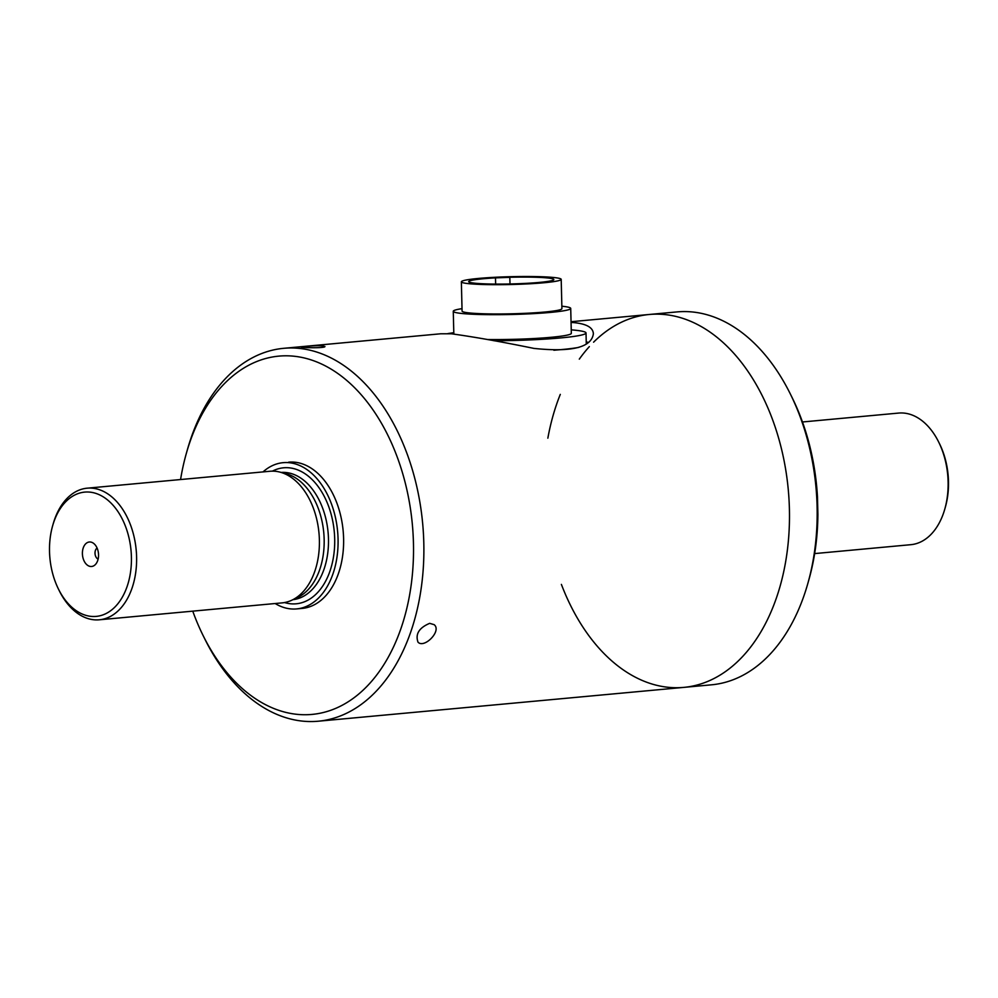 <?xml version="1.0" encoding="UTF-8"?>
<svg xmlns="http://www.w3.org/2000/svg" width="998" height="998" viewBox="0 0 998 998"><rect width="100%" height="100%" fill="white"/><g stroke="black" fill="none" stroke-linecap="round" stroke-linejoin="round"><path stroke-width="1.5" d="M510.015 283.956L509.803 277.282A42.59 3.343 178.6 0 1 553.853 279.552A42.59 3.343 178.6 0 1 511.363 283.931A42.59 3.343 178.6 0 1 468.698 281.623A42.59 3.343 178.6 0 1 495.495 277.868L495.644 284.081M509.853 277.357L495.495 277.868M501.008 277.007A49.937 3.917 178.6 0 1 561.2 279.365A49.937 3.917 178.6 0 1 511.375 284.505A49.937 3.917 178.6 0 1 461.363 281.81A49.937 3.917 178.6 0 1 501.008 277.007M561.2 279.365L561.911 308.644A49.937 3.917 178.6 0 1 512.086 313.784A49.937 3.917 178.6 0 1 462.074 311.077L461.363 281.81M561.849 306.211A58.745 4.603 178.6 0 1 570.719 308.432A58.745 4.603 178.6 0 1 512.111 314.47A58.745 4.603 178.6 0 1 453.267 311.301A58.745 4.603 178.6 0 1 462.012 308.656M570.719 308.432L571.33 333.307A58.745 4.603 178.6 0 1 487.96 339.532M571.243 329.851A73.428 5.763 178.6 0 1 586.013 332.945A73.428 5.763 178.6 0 1 493.948 340.767M447.753 333.619A73.428 5.763 178.6 0 1 453.791 332.721M578.803 347.391A73.428 5.763 178.6 0 1 553.853 350.236M429.676 623.338L434.167 624.673C442.027 630.923 424.175 648.85 418.012 642.163C415.18 634.092 419.073 627.817 429.676 623.338M288.659 462.161A73.428 47.929 84.7 0 1 343.599 538.458A73.428 47.929 84.7 0 1 302.194 608.406L296.656 608.917A73.428 47.929 84.7 0 1 275.174 603.528M180.576 479.539A179.902 117.427 84.7 0 1 186.264 453.666L187.35 449.824A187.25 122.218 84.7 0 1 283.706 348.314A187.25 122.218 84.7 0 1 423.801 542.875A187.25 122.218 84.7 0 1 318.225 721.217A187.25 122.218 84.7 0 1 204.877 639.119L203.105 635.539A179.902 117.427 84.7 0 1 192.764 611.15M789.406 509.03A187.25 122.218 -95.3 0 0 649.311 314.482A187.25 122.218 84.7 0 1 788.27 489.669A187.25 122.218 84.7 0 1 683.83 687.385A187.25 122.218 -95.3 0 0 789.406 509.03M305.226 346.481C315.555 345.483 322.129 345.483 324.924 346.481C325.71 348.364 300.41 347.716 301.122 347.067L305.226 346.481M283.706 348.314L440.592 333.794L451.508 333.794C474.487 336.987 501.957 341.852 533.918 348.402C571.704 352.356 591.515 347.479 593.373 333.781C593.049 327.119 585.614 323.327 571.068 322.404M586.238 342.015A80.776 6.337 178.6 0 1 588.521 342.389M186.264 453.666A179.902 117.427 84.7 0 1 316.254 361.738A179.902 117.427 84.7 0 1 413.446 543.074A179.902 117.427 84.7 0 1 336.501 708.019A179.902 117.427 84.7 0 1 203.105 635.539M790.354 394.01L792.125 397.591A179.902 117.427 84.7 0 1 817.474 496.929L817.898 514.332A179.902 117.427 84.7 0 1 808.966 579.464L807.881 583.306A187.25 122.218 -95.3 0 0 790.354 394.01A187.25 122.218 -95.3 0 0 677.006 311.912L571.043 321.718M547.852 438.172A187.25 122.218 84.7 0 1 560.29 394.397M579.302 359.13A187.25 122.218 84.7 0 1 589.344 346.63M593.585 342.189A187.25 122.218 84.7 0 1 649.311 314.482M807.881 583.306A187.25 122.218 -95.3 0 1 711.524 684.815L683.83 687.385A187.25 122.218 84.7 0 1 561.387 584.404M98.116 559.117A5.876 3.83 84.7 0 1 95.047 553.828A5.876 3.83 84.7 0 1 97.093 548.064M802.467 421.979L898.674 413.072A66.093 43.139 84.7 0 1 903.153 413.022A66.093 43.139 84.7 0 1 938.681 442.052L939.567 443.836A62.412 40.743 84.7 0 1 945.405 506.947L944.856 508.868A66.093 43.139 84.7 0 1 910.85 544.683L814.655 553.591M938.681 442.052A66.093 43.139 84.7 0 1 944.856 508.868M88.947 492.051A62.412 40.743 84.7 0 1 127.707 584.691A62.412 40.743 84.7 0 1 58.433 589.032A62.412 40.743 84.7 0 1 52.595 525.934A62.412 40.743 84.7 0 1 88.947 492.051M52.595 525.934L53.144 524.012A66.093 43.139 84.7 0 1 87.15 488.184A66.093 43.139 84.7 0 1 91.629 488.134A66.093 43.139 84.7 0 1 136.452 553.441A66.093 43.139 84.7 0 1 99.326 619.795A66.093 43.139 84.7 0 1 59.319 590.828L58.433 589.032M90.169 541.989A12.3 8.034 84.7 0 1 93.463 543.261A12.3 8.034 84.7 0 1 98.465 553.516A12.3 8.034 84.7 0 1 95.421 564.506A12.3 8.034 84.7 0 1 82.884 557.508A12.3 8.034 84.7 0 1 90.169 541.989M87.15 488.184L269.947 471.268A66.093 43.139 84.7 0 1 274.425 471.206A66.093 43.139 84.7 0 1 280.026 472.129A66.093 43.139 84.7 0 1 318.986 533.094A66.093 43.139 84.7 0 1 291.878 600.185A66.093 43.139 84.7 0 1 282.135 602.879L99.326 619.795M280.026 472.129L286.102 473.726A63.884 41.704 84.7 0 1 323.764 532.658A63.884 41.704 84.7 0 1 297.554 597.515L291.878 600.185M262.998 471.917A73.428 47.929 84.7 0 1 283.12 462.673A73.428 47.929 84.7 0 1 338.06 538.97A73.428 47.929 84.7 0 1 296.656 608.917M281.224 472.441A63.884 41.704 84.7 0 1 285.004 472.428A63.884 41.704 84.7 0 1 328.305 535.14A63.884 41.704 84.7 0 1 293 599.661M272.367 471.156A68.288 44.573 84.7 0 1 288.222 467.738A68.288 44.573 84.7 0 1 334.679 544.072A68.288 44.573 84.7 0 1 284.53 602.555M453.828 333.968L453.267 311.301M586.288 343.986L586.013 332.945M683.83 687.385L318.225 721.217"/></g></svg>
